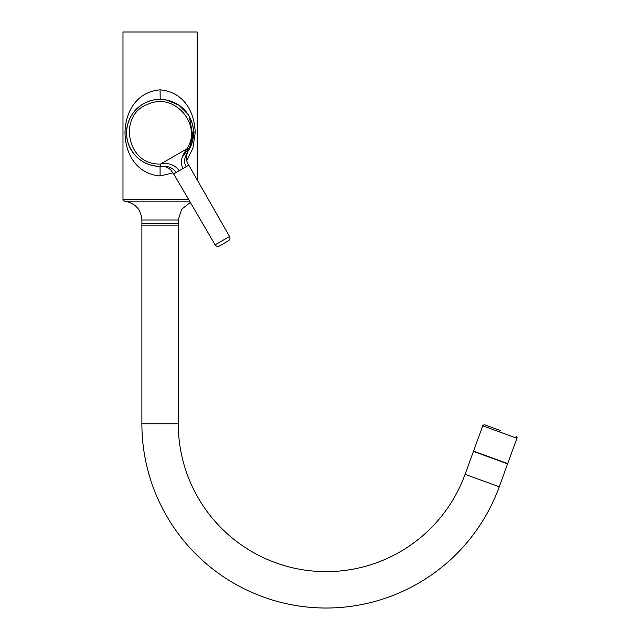 <?xml version="1.0" encoding="UTF-8"?>
<svg xmlns="http://www.w3.org/2000/svg" width="640" height="640" viewBox="0 0 640 640"><rect width="100%" height="100%" fill="white"/><g stroke="black" fill="none" stroke-linecap="round" stroke-linejoin="round"><path stroke-width="0.96" d="M189.496 116.872L190.296 118.44A33.504 33.504 0 0 1 189.264 149.352A33.504 33.504 0 0 0 189.592 117.056M188.408 115.024A33.504 33.504 0 0 0 145.984 102.512M173.04 172.848L160.08 175.984C136.448 173.904 125.28 153.824 125 132.904C125.28 111.984 136.448 91.904 160.08 89.832C183.712 91.904 194.88 111.984 195.16 132.904L192.92 148.112L186.744 160.736M188.672 199.576L122.984 199.576L122.984 32L197.168 32L197.168 179.84M126.6 134.104L126.576 132.904A33.504 33.504 0 0 0 130.44 148.52M131.584 150.528A33.504 33.504 0 0 0 160.08 166.408L157.672 166.32M155.288 166.064L154.424 165.928M144.208 162.416L146.688 163.616L144.24 162.424M142.288 161.296L138.72 158.72M137.104 157.296L135.944 156.144M134.232 154.216L132.968 152.584M130.632 148.888L129.864 147.376M128.352 143.664L127.984 142.52M127.072 138.64L126.904 137.56M126.784 136.608L126.664 135.288M193.56 131.704L193.56 134.104M193.496 135.288L193.376 136.608M193.176 138.08L193.088 138.64M192.176 142.52L191.808 143.664M190.296 147.376L189.376 149.16M160.896 166.4L159.968 166.408M160.08 225.84L178.264 225.84L178.264 220.016L141.888 220.016L141.888 225.84L160.08 225.84M140.808 105.504A33.504 33.504 0 0 0 126.576 132.904L126.6 131.704M157.672 99.488L162.48 99.488M164.864 99.752L165.736 99.888M171.728 101.496L175.92 103.384M177.872 104.52L181.44 107.096M183.048 108.52L184.216 109.672M185.928 111.592L187.192 113.224M191.808 122.152L192.176 123.296M193.088 127.176L193.256 128.256M193.376 129.2L193.496 130.528M126.664 130.528L126.784 129.2M126.904 128.256L127.072 127.176M127.984 123.296L128.352 122.152M129.864 118.44L130.784 116.656M132.968 113.224L134.232 111.592M135.944 109.672L137.104 108.52M138.72 107.096L141.248 105.192M145.336 102.824L148.424 101.496M154.424 99.888L155.288 99.752M195.16 132.904L193.584 132.904M160.192 99.408L160.08 89.832M125 132.904L126.576 132.904M160.08 166.408L160.08 175.984L160.08 166.408L160.616 166.408M159.832 166.408A33.504 33.504 0 0 1 132.44 151.84L129.624 146.872M160.848 166.4L160.64 166.408C147.752 166.176 137.888 160.592 131.064 149.656C121.712 134.384 127.592 112.448 143.328 103.888C158.6 94.544 180.544 100.424 189.096 116.152L189.912 117.656M166.928 100.112L178.8 105.12L187.904 114.248L189.096 116.152C195.152 127.536 195.056 138.864 188.808 150.144L188.816 150.136M154.68 99.84L155.336 99.744M126.728 136.128L126.624 134.72M127.92 123.504L128.256 122.44M133.728 112.216L134.144 111.696M188.808 150.144C187.096 152.456 185.768 155.352 184.84 158.84C184.136 161.128 184.616 163.728 186.272 166.632L188.792 165.176C187.368 163.728 186.536 160.84 186.296 156.52C187.528 152.248 188.36 150.12 188.8 150.152L186.752 148.912C184.456 152.92 183.784 152.848 181.912 158.272C180.776 161.904 181.2 165.28 183.192 168.416L179.272 170.672C174.72 164.704 168.496 162.488 160.6 164.008C126.248 165.76 118.008 114.52 147.616 104.4C175.344 91.112 202.84 126.416 186.752 148.912L160.6 164.008L160.64 166.408C167.4 165.528 172.584 167.544 176.192 172.456L179.272 170.672M160.912 166.4L163.44 166.424C163.968 165.832 166.32 166.88 170.504 169.568L173.672 173.904L176.192 172.456M222.424 240.608C231.656 235.28 231.632 235.304 222.352 240.672C213.04 246.04 213.04 246.032 222.336 240.656L222.424 240.608M223.984 243.384C229.68 240.096 229.664 240.104 223.936 243.416C218.176 246.736 218.192 246.728 223.984 243.384C229.68 240.096 229.664 240.104 223.936 243.416C218.176 246.736 218.192 246.728 223.984 243.384M465.08 474.336L473.528 451.136L507.704 463.576L499.264 486.776L465.08 474.336A147.864 147.864 0 0 1 178.264 423.76L141.888 423.76L141.888 223.368L178.264 223.368L178.264 423.76M499.264 486.776A184.24 184.24 0 0 1 141.888 423.76M500.384 430.528L484.792 424.848L500.384 430.528M482.744 425.8L473.424 451.408L507.608 463.848L516.928 438.248L482.744 425.8C482.48 425.312 483.16 425 484.792 424.848M122.984 199.576L124.456 201.168L189.608 201.168M182.288 157.136L189.824 146.888L192.808 135.92L189.72 118.712M186.272 166.632L183.192 168.416M178.264 220.016L181.568 209.336L190.32 202.392M124.456 201.168C135.152 202.928 140.968 209.208 141.888 220.016M173.472 102.2L175.944 103.4M186.576 112.408L187.232 113.28M160.08 99.408L159.536 99.408M160.864 99.416L162.808 99.512M190.256 147.464L189.912 148.16M133.576 153.4L132.928 152.536M130.248 148.16L129.856 147.368M159.288 166.4L157.352 166.296M145.36 102.808L146.688 102.2M132.928 113.272L133.576 112.408M129.904 118.352L130.248 117.656M126.816 128.872L126.928 128.072M165.232 166.4L166.744 166.536M186.608 160.256L186.512 159.832M228.392 240.84C229.968 239.712 230.36 238.264 229.568 236.496L188.792 165.176M219.472 245.984C217.712 246.792 216.264 246.408 215.12 244.832L173.672 173.904M516.928 438.248C517.44 438.016 517.12 437.336 515.976 436.2"/></g></svg>
